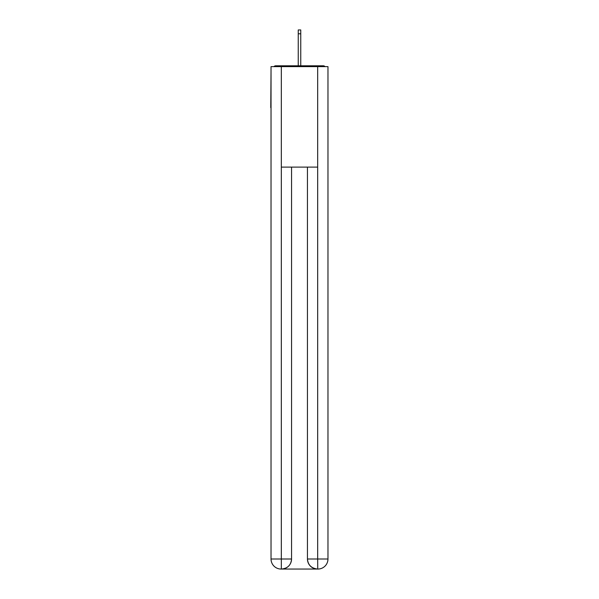 <?xml version="1.0" encoding="UTF-8"?>
<svg xmlns="http://www.w3.org/2000/svg" width="599" height="599" viewBox="0 0 599 599"><rect width="100%" height="100%" fill="white"/><g stroke="black" fill="none" stroke-linecap="round" stroke-linejoin="round"><path stroke-width="0.9" d="M327.967 70.981L327.967 142.824M271.033 107.655L271.033 142.824M270.778 107.655L271.033 70.981M325.07 66.624A2.516 2.516 0 0 0 323.198 65.793L275.802 65.793A2.516 2.516 0 0 0 273.93 66.624M323.198 65.793L312.566 65.793L323.198 65.793M286.434 65.793L275.802 65.793L286.434 65.793M281.081 569.05A10.048 10.048 0 0 1 271.033 559.002L291.548 559.002L291.548 167.114L291.548 559.002A10.048 10.048 0 0 1 281.5 569.05L281.081 569.05A10.048 10.048 0 0 1 271.033 559.002L271.033 66.624L281.328 66.624L281.328 167.114L317.672 167.114L317.672 66.624L281.328 66.624M317.672 66.624L327.967 66.624L327.967 559.002A10.048 10.048 0 0 1 317.919 569.05L317.5 569.05A10.048 10.048 0 0 1 307.452 559.002L307.452 167.114L307.452 559.002C307.968 564.924 311.315 568.271 317.5 569.05L281.5 569.05C287.707 568.399 291.062 565.052 291.548 559.002M307.452 559.002L317.672 559.002L317.747 569.05M281.328 167.114L281.328 569.05M300.758 33.799L298.242 33.799L298.242 29.95L300.758 29.95L300.758 65.793M298.242 33.799L298.242 65.793M317.672 167.114L317.672 559.002L327.967 559.002"/></g></svg>
